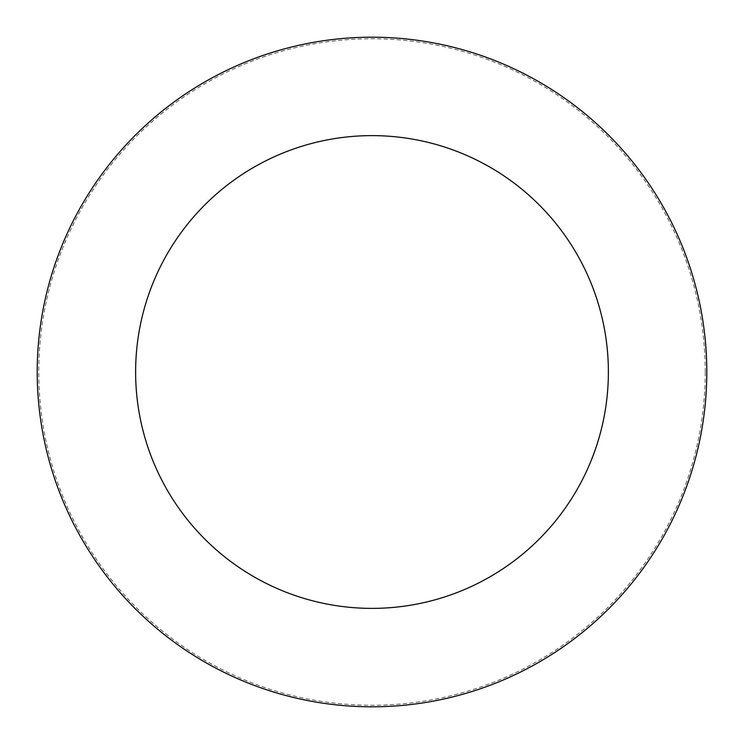 <?xml version="1.0" encoding="UTF-8"?>
<svg xmlns="http://www.w3.org/2000/svg" width="744" height="744" viewBox="0 0 744 744"><rect width="100%" height="100%" fill="white"/><g stroke="black" fill="none" stroke-linecap="round" stroke-linejoin="round"><path stroke-width="0.56" stroke-dasharray="3.72 2.79" d="M372 706.8A334.8 334.8 0 0 0 706.8 372A334.8 334.8 0 0 0 372 37.2A334.8 334.8 0 0 0 37.2 372A334.8 334.8 0 0 0 372 706.8A334.8 334.8 0 0 0 706.8 372A334.8 334.8 0 0 0 372 37.2A334.8 334.8 0 0 0 37.2 372A334.8 334.8 0 0 0 372 706.8M706.8 372A334.8 334.8 0 0 0 372 37.2A334.8 334.8 0 0 0 37.2 372A334.8 334.8 0 0 0 372 706.8A334.8 334.8 0 0 0 706.8 372M705.228 372A333.228 333.228 0 0 0 372 38.772A333.228 333.228 0 0 0 38.772 372A333.228 333.228 0 0 0 372 705.228A333.228 333.228 0 0 0 705.228 372"/><path stroke-width="1.12" d="M608.378 372A236.378 236.378 0 0 0 372 135.622A236.378 236.378 0 0 0 135.622 372A236.378 236.378 0 0 0 372 608.378A236.378 236.378 0 0 0 608.378 372M706.8 372A334.8 334.8 0 0 0 372 37.2A334.8 334.8 0 0 0 37.2 372A334.8 334.8 0 0 0 372 706.8A334.8 334.8 0 0 0 706.8 372"/></g></svg>
